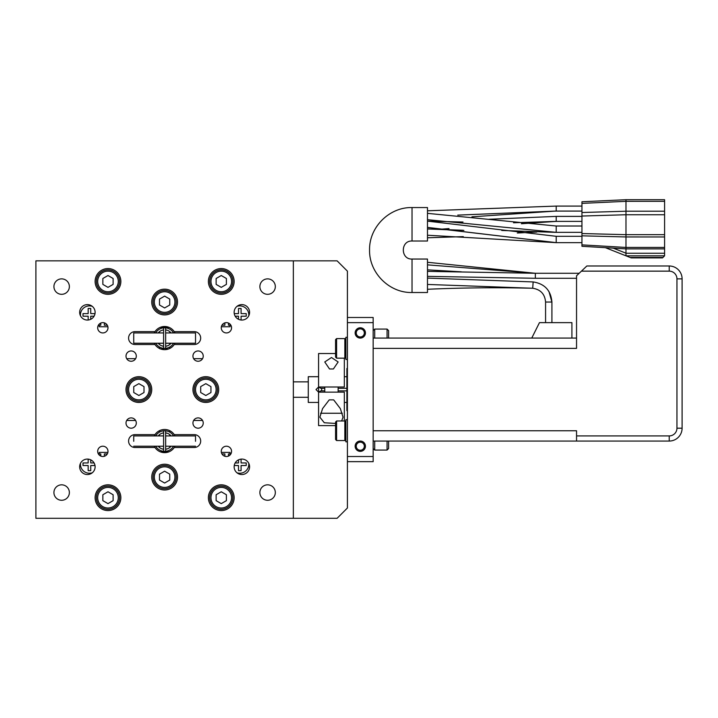<?xml version="1.0" encoding="UTF-8"?>
<svg xmlns="http://www.w3.org/2000/svg" width="718" height="718" viewBox="0 0 718 718"><rect width="100%" height="100%" fill="white"/><g stroke="black" fill="none" stroke-linecap="round" stroke-linejoin="round"><path stroke-width="1.08" d="M35.9 260.849L293.348 260.849L293.348 518.297L35.9 518.297L35.9 260.849M131.161 361.253A5.152 5.152 0 0 0 136.303 356.101A5.152 5.152 0 0 0 131.161 350.958A5.152 5.152 0 0 0 126.009 356.101A5.152 5.152 0 0 0 131.161 361.253M136.303 423.037A5.152 5.152 0 0 0 131.161 417.894A5.152 5.152 0 0 0 126.009 423.037A5.152 5.152 0 0 0 131.161 428.188A5.152 5.152 0 0 0 136.303 423.037M198.096 417.894A5.152 5.152 0 0 0 192.945 423.037A5.152 5.152 0 0 0 198.096 428.188A5.152 5.152 0 0 0 203.239 423.037A5.152 5.152 0 0 0 198.096 417.894M192.945 356.101A5.152 5.152 0 0 0 198.096 361.253A5.152 5.152 0 0 0 203.239 356.101A5.152 5.152 0 0 0 198.096 350.958A5.152 5.152 0 0 0 192.945 356.101M226.412 446.21A5.152 5.152 0 0 0 221.261 451.362A5.152 5.152 0 0 0 226.412 456.513A5.152 5.152 0 0 0 231.564 451.362A5.152 5.152 0 0 0 226.412 446.21M221.261 327.785A5.152 5.152 0 0 0 226.412 332.937A5.152 5.152 0 0 0 231.564 327.785A5.152 5.152 0 0 0 226.412 322.633A5.152 5.152 0 0 0 221.261 327.785M102.836 332.937A5.152 5.152 0 0 0 107.987 327.785A5.152 5.152 0 0 0 102.836 322.633A5.152 5.152 0 0 0 97.684 327.785A5.152 5.152 0 0 0 102.836 332.937M107.987 451.362A5.152 5.152 0 0 0 102.836 446.21A5.152 5.152 0 0 0 97.684 451.362A5.152 5.152 0 0 0 102.836 456.513A5.152 5.152 0 0 0 107.987 451.362M249.586 466.808A7.727 7.727 0 0 1 241.858 474.535A7.727 7.727 0 0 1 234.14 466.808A7.727 7.727 0 0 1 241.858 459.08A7.727 7.727 0 0 1 249.586 466.808M249.586 312.339A7.727 7.727 0 0 1 241.858 320.057A7.727 7.727 0 0 1 234.14 312.339A7.727 7.727 0 0 1 241.858 304.611A7.727 7.727 0 0 1 249.586 312.339M95.117 312.339A7.727 7.727 0 0 1 87.39 320.057A7.727 7.727 0 0 1 79.662 312.339A7.727 7.727 0 0 1 87.39 304.611A7.727 7.727 0 0 1 95.117 312.339M95.117 466.808A7.727 7.727 0 0 1 87.39 474.535A7.727 7.727 0 0 1 79.662 466.808A7.727 7.727 0 0 1 87.39 459.08A7.727 7.727 0 0 1 95.117 466.808M218.694 389.569A12.87 12.87 0 0 0 205.815 376.699A12.87 12.87 0 0 0 192.945 389.569A12.87 12.87 0 0 0 205.815 402.448A12.87 12.87 0 0 0 218.694 389.569M151.749 389.569A12.87 12.87 0 0 0 138.879 376.699A12.87 12.87 0 0 0 126.009 389.569A12.87 12.87 0 0 0 138.879 402.448A12.87 12.87 0 0 0 151.749 389.569M275.326 492.548A7.727 7.727 0 0 1 267.608 500.275A7.727 7.727 0 0 1 259.88 492.548A7.727 7.727 0 0 1 267.608 484.829A7.727 7.727 0 0 1 275.326 492.548M69.368 492.548A7.727 7.727 0 0 1 61.649 500.275A7.727 7.727 0 0 1 53.922 492.548A7.727 7.727 0 0 1 61.649 484.829A7.727 7.727 0 0 1 69.368 492.548M69.368 286.59A7.727 7.727 0 0 1 61.649 294.317A7.727 7.727 0 0 1 53.922 286.59A7.727 7.727 0 0 1 61.649 278.871A7.727 7.727 0 0 1 69.368 286.59M154.244 332.937A11.587 11.587 0 0 1 154.989 331.644L135.02 331.644A6.435 6.435 0 0 0 128.585 338.079A6.435 6.435 0 0 0 135.02 344.514L154.989 344.514A11.587 11.587 0 0 1 154.244 343.231M154.989 331.644A11.587 11.587 0 0 1 175.004 332.937M175.004 343.231A11.587 11.587 0 0 1 174.259 344.514L194.228 344.514A6.435 6.435 0 0 0 200.672 338.079A6.435 6.435 0 0 0 194.228 331.644L174.259 331.644M174.259 344.514A11.587 11.587 0 0 1 154.989 344.514M208.391 497.7A12.87 12.87 0 0 0 221.261 510.57A12.87 12.87 0 0 0 234.14 497.7A12.87 12.87 0 0 0 221.261 484.829A12.87 12.87 0 0 0 208.391 497.7M151.749 477.102A12.87 12.87 0 0 0 164.628 489.981A12.87 12.87 0 0 0 177.499 477.102A12.87 12.87 0 0 0 164.628 464.232A12.87 12.87 0 0 0 151.749 477.102M95.117 497.7A12.87 12.87 0 0 0 107.987 510.57A12.87 12.87 0 0 0 120.857 497.7A12.87 12.87 0 0 0 107.987 484.829A12.87 12.87 0 0 0 95.117 497.7M234.14 281.447A12.87 12.87 0 0 0 221.261 268.568A12.87 12.87 0 0 0 208.391 281.447A12.87 12.87 0 0 0 221.261 294.317A12.87 12.87 0 0 0 234.14 281.447M177.499 302.036A12.87 12.87 0 0 0 164.628 289.166A12.87 12.87 0 0 0 151.749 302.036A12.87 12.87 0 0 0 164.628 314.915A12.87 12.87 0 0 0 177.499 302.036M120.857 281.447A12.87 12.87 0 0 0 107.987 268.568A12.87 12.87 0 0 0 95.117 281.447A12.87 12.87 0 0 0 107.987 294.317A12.87 12.87 0 0 0 120.857 281.447M154.244 435.916A11.587 11.587 0 0 1 154.989 434.623L135.02 434.623A6.435 6.435 0 0 0 128.585 441.058A6.435 6.435 0 0 0 135.02 447.502L154.989 447.502A11.587 11.587 0 0 1 154.244 446.21M154.989 434.623A11.587 11.587 0 0 1 175.004 435.916M175.004 446.21A11.587 11.587 0 0 1 174.259 447.502L194.228 447.502A6.435 6.435 0 0 0 200.672 441.058A6.435 6.435 0 0 0 194.228 434.623L174.259 434.623M174.259 447.502A11.587 11.587 0 0 1 154.989 447.502M275.326 286.59A7.727 7.727 0 0 1 267.608 294.317A7.727 7.727 0 0 1 259.88 286.59A7.727 7.727 0 0 1 267.608 278.871A7.727 7.727 0 0 1 275.326 286.59M224.869 456.271L224.869 453.938L221.952 453.938M221.952 325.209L224.869 325.209L224.869 322.876M104.379 322.876L104.379 325.209L107.296 325.209M102.862 494.738L107.987 491.776L113.112 494.738L113.112 500.661L107.987 503.623L102.862 500.661L102.862 494.738M216.136 494.738L221.261 491.776L226.394 494.738L226.394 500.661L221.261 503.623L216.136 500.661L216.136 494.738M159.495 474.14L164.628 471.188L169.753 474.14L169.753 480.064L164.628 483.026L159.495 480.064L159.495 474.14M144.004 392.531L138.879 395.492L133.754 392.531L133.754 386.607L138.879 383.654L144.004 386.607L144.004 392.531M210.948 392.531L205.815 395.492L200.69 392.531L200.69 386.607L205.815 383.654L210.948 386.607L210.948 392.531M169.753 304.997L164.628 307.959L159.495 304.997L159.495 299.083L164.628 296.121L169.753 299.083L169.753 304.997M226.394 284.4L221.261 287.362L216.136 284.4L216.136 278.485L221.261 275.524L226.394 278.485L226.394 284.4M113.112 284.4L107.987 287.362L102.862 284.4L102.862 278.485L107.987 275.524L113.112 278.485L113.112 284.4M107.296 453.938L104.379 453.938L104.379 456.271M165.652 451.362L165.652 430.764L163.596 430.764L163.596 451.362L165.652 451.362M173.541 446.21A10.294 10.294 0 0 1 155.707 446.21M155.707 435.916A10.294 10.294 0 0 1 163.596 430.818M165.652 430.818A10.294 10.294 0 0 1 173.541 435.916M163.596 449.235A8.239 8.239 0 0 1 158.193 446.21M158.193 435.916A8.239 8.239 0 0 1 163.596 432.891M165.652 432.891A8.239 8.239 0 0 1 171.055 435.916M171.055 446.21A8.239 8.239 0 0 1 165.652 449.235M163.596 435.916L133.727 435.916L133.727 441.292M195.52 441.292L195.52 435.916L165.652 435.916M163.596 348.383L165.652 348.383L165.652 327.785L163.596 327.785L163.596 348.383M173.541 343.231A10.294 10.294 0 0 1 155.707 343.231M155.707 332.937A10.294 10.294 0 0 1 163.596 327.839M165.652 327.839A10.294 10.294 0 0 1 173.541 332.937M163.596 346.255A8.239 8.239 0 0 1 158.193 343.231M158.193 332.937A8.239 8.239 0 0 1 163.596 329.912M165.652 329.912A8.239 8.239 0 0 1 171.055 332.937M171.055 343.231A8.239 8.239 0 0 1 165.652 346.255M165.652 332.937L195.52 332.937L195.52 343.231L165.652 343.231M163.596 332.937L133.727 332.937L133.727 343.231L163.596 343.231M96.4 497.7A11.587 11.587 0 0 0 107.987 509.286A11.587 11.587 0 0 0 119.574 497.7A11.587 11.587 0 0 0 107.987 486.113A11.587 11.587 0 0 0 96.4 497.7A11.587 11.587 0 0 0 107.987 509.286A11.587 11.587 0 0 0 119.574 497.7A11.587 11.587 0 0 0 107.987 486.113A11.587 11.587 0 0 0 96.4 497.7M209.683 497.7A11.587 11.587 0 0 0 221.261 509.286A11.587 11.587 0 0 0 232.847 497.7A11.587 11.587 0 0 0 221.261 486.113A11.587 11.587 0 0 0 209.683 497.7A11.587 11.587 0 0 0 221.261 509.286A11.587 11.587 0 0 0 232.847 497.7A11.587 11.587 0 0 0 221.261 486.113A11.587 11.587 0 0 0 209.683 497.7M153.042 477.102A11.587 11.587 0 0 0 164.628 488.689A11.587 11.587 0 0 0 176.206 477.102A11.587 11.587 0 0 0 164.628 465.524A11.587 11.587 0 0 0 153.042 477.102A11.587 11.587 0 0 0 164.628 488.689A11.587 11.587 0 0 0 176.206 477.102A11.587 11.587 0 0 0 164.628 465.524A11.587 11.587 0 0 0 153.042 477.102M150.466 389.569A11.587 11.587 0 0 0 138.879 377.991A11.587 11.587 0 0 0 127.292 389.569A11.587 11.587 0 0 0 138.879 401.156A11.587 11.587 0 0 0 150.466 389.569A11.587 11.587 0 0 0 138.879 377.991A11.587 11.587 0 0 0 127.292 389.569A11.587 11.587 0 0 0 138.879 401.156A11.587 11.587 0 0 0 150.466 389.569M217.401 389.569A11.587 11.587 0 0 0 205.815 377.991A11.587 11.587 0 0 0 194.228 389.569A11.587 11.587 0 0 0 205.815 401.156A11.587 11.587 0 0 0 217.401 389.569A11.587 11.587 0 0 0 205.815 377.991A11.587 11.587 0 0 0 194.228 389.569A11.587 11.587 0 0 0 205.815 401.156A11.587 11.587 0 0 0 217.401 389.569M176.206 302.036A11.587 11.587 0 0 0 164.628 290.458A11.587 11.587 0 0 0 153.042 302.036A11.587 11.587 0 0 0 164.628 313.622A11.587 11.587 0 0 0 176.206 302.036A11.587 11.587 0 0 0 164.628 290.458A11.587 11.587 0 0 0 153.042 302.036A11.587 11.587 0 0 0 164.628 313.622A11.587 11.587 0 0 0 176.206 302.036M232.847 281.447A11.587 11.587 0 0 0 221.261 269.86A11.587 11.587 0 0 0 209.683 281.447A11.587 11.587 0 0 0 221.261 293.025A11.587 11.587 0 0 0 232.847 281.447A11.587 11.587 0 0 0 221.261 269.86A11.587 11.587 0 0 0 209.683 281.447A11.587 11.587 0 0 0 221.261 293.025A11.587 11.587 0 0 0 232.847 281.447M119.574 281.447A11.587 11.587 0 0 0 107.987 269.86A11.587 11.587 0 0 0 96.4 281.447A11.587 11.587 0 0 0 107.987 293.025A11.587 11.587 0 0 0 119.574 281.447A11.587 11.587 0 0 0 107.987 269.86A11.587 11.587 0 0 0 96.4 281.447A11.587 11.587 0 0 0 107.987 293.025A11.587 11.587 0 0 0 119.574 281.447M324.76 388.285L320.811 388.285L318.577 387.002L316.01 389.569L318.577 392.145L320.811 390.861L324.76 390.861L320.811 390.861M346.902 388.285L338.142 388.285M338.142 390.861L346.902 390.861L338.142 390.861M318.577 376.699L308.282 376.699L308.282 402.448L318.577 402.448M160.796 450.626L162.053 451.873L167.195 451.873L168.452 450.626M107.879 452.394L99.237 452.394L99.237 453.938L100.78 453.938L100.78 456.083M228.477 456.083L228.477 453.938L230.02 453.938L230.02 452.394L221.368 452.394M126.7 420.47L135.612 420.47M193.636 420.47L202.557 420.47M228.477 323.064L228.477 325.209L230.02 325.209L230.02 326.753L221.368 326.753M107.879 326.753L99.237 326.753L99.237 325.209L100.78 325.209L100.78 323.064M90.737 459.843L90.737 462.948L94.076 462.948M95.009 465.524L90.737 465.524L90.737 470.667L88.161 470.667L88.161 465.524L83.01 465.524L83.01 462.948L88.161 462.948L88.161 459.125M80.479 315.794A9.011 9.011 0 0 1 92.272 306.353M88.161 320.022L88.161 316.198L83.01 316.198L83.01 313.622L88.161 313.622L88.161 308.48L90.737 308.48L90.737 313.622L95.009 313.622M94.076 316.198L90.737 316.198L90.737 319.295M248.769 463.352A9.011 9.011 0 0 1 236.976 472.785M241.086 459.125L241.086 462.948L246.238 462.948L246.238 465.524L241.086 465.524L241.086 470.667L238.511 470.667L238.511 465.524L234.248 465.524M235.172 462.948L238.511 462.948L238.511 459.843M388.609 338.079L388.609 330.612L387.065 329.068L374.706 329.068L374.706 338.079M373.163 448.526L374.706 450.069L387.065 450.069L388.609 448.526L388.609 441.058M347.413 461.656L347.413 456.513L373.163 456.513L373.163 461.656L347.413 461.656L347.413 508.003L337.119 518.297L293.348 518.297M347.413 322.633L347.413 317.491L373.163 317.491L373.163 322.633L347.413 322.633L347.413 456.513M373.163 456.513L373.163 322.633M365.435 332.937A5.152 5.152 0 0 0 360.283 327.785A5.152 5.152 0 0 0 355.141 332.937A5.152 5.152 0 0 0 360.283 338.079A5.152 5.152 0 0 0 365.435 332.937M365.435 446.21A5.152 5.152 0 0 0 360.283 441.058A5.152 5.152 0 0 0 355.141 446.21A5.152 5.152 0 0 0 360.283 451.362A5.152 5.152 0 0 0 365.435 446.21M347.413 363.829L347.413 415.318M347.413 419.698L345.87 419.698L345.87 441.83L347.413 441.83M336.598 420.981L335.575 422.013L335.575 439.515L336.598 440.547L344.837 440.547L345.87 439.515L344.837 440.547L344.837 420.981L336.598 420.981L336.598 440.547M336.598 338.6L335.575 339.623L335.575 357.133L336.598 358.165L344.837 358.165L344.837 338.6L336.598 338.6L336.598 358.165M347.413 337.307L345.87 337.307L345.87 359.449L347.413 359.449M168.533 328.557L167.195 327.22L162.053 327.22L160.715 328.557M347.413 368.46L346.902 368.46L346.902 410.687L347.413 410.687M92.272 472.785A9.011 9.011 0 0 1 80.479 463.352M234.248 313.622L238.511 313.622L238.511 308.48L241.086 308.48L241.086 313.622L246.238 313.622L246.238 316.198L241.086 316.198L241.086 320.022M236.976 306.353A9.011 9.011 0 0 1 248.769 315.794M238.511 319.295L238.511 316.198L235.172 316.198M202.557 358.677L193.636 358.677M135.612 358.677L126.7 358.677M99.865 326.753A15.446 15.446 0 0 1 99.237 326.493M230.02 326.493A15.446 15.446 0 0 1 229.383 326.753M229.383 452.394A15.446 15.446 0 0 1 230.02 452.654M99.237 452.654A15.446 15.446 0 0 1 99.865 452.394M293.348 260.849L337.119 260.849L347.413 271.144L347.413 317.491M344.326 358.165L344.326 387.002L318.577 387.002L318.577 425.612L335.575 425.612M344.326 420.981L344.326 392.145L318.577 392.145M335.575 353.525L318.577 353.525L318.577 387.002M341.651 420.981L343.033 417.176L340.341 408.614L333.673 399.872L329.23 399.872L322.579 408.596L319.869 417.185L324.294 422.758L335.575 423.44M329.517 368.98L333.385 368.98L338.142 361.962L331.483 357.519L324.76 361.962L329.517 368.98L333.385 368.98M329.23 399.872L333.673 399.872M338.142 392.145L338.142 387.002L324.76 387.002L324.76 392.145M320.578 413.254L342.324 413.254M164.628 429.481C171.27 430.773 171.27 430.773 164.628 429.481C157.978 430.773 157.978 430.773 164.628 429.481M169.349 430.486L168.227 430.055M164.628 349.666C157.987 348.374 157.978 348.374 164.619 349.666C171.27 348.374 171.27 348.374 164.628 349.666M159.899 348.661L161.02 349.092M373.163 330.612L374.706 329.068M387.065 338.079L387.065 329.068M374.706 450.069L374.706 441.058M387.065 450.069L387.065 441.058M364.331 332.937A4.039 4.039 0 0 0 360.283 328.889A4.039 4.039 0 0 0 356.245 332.937A4.039 4.039 0 0 0 360.283 336.975A4.039 4.039 0 0 0 364.331 332.937M364.331 446.21A4.039 4.039 0 0 0 360.283 442.171A4.039 4.039 0 0 0 356.245 446.21A4.039 4.039 0 0 0 360.283 450.249A4.039 4.039 0 0 0 364.331 446.21M345.87 422.013L344.837 420.981M345.87 357.133L344.837 358.165L345.87 357.133M345.87 339.623L344.837 338.6M412.033 241.024L427.479 241.024L427.479 207.556L412.033 207.556L412.033 241.024C400.42 240.53 400.42 259.539 412.033 259.045L412.033 292.513C389.497 293.088 369.079 273.011 369.555 250.035C369.079 227.059 389.497 206.981 412.033 207.556M581.948 242.648L556.208 242.648L581.948 242.648L581.948 236.312L556.208 236.312L581.948 236.312M556.208 221.377L581.948 221.377L581.948 216.387L556.208 216.387L489.039 219.268L556.208 216.387L556.208 221.377L513.532 222.768L556.208 221.377L521.403 223.747L555.579 221.377M581.948 206.084L581.948 211.083L581.948 206.084L556.208 206.084L427.479 210.814M581.948 232.345L556.208 232.345L581.948 232.345L581.948 226.017L556.208 226.017L427.479 213.354L556.208 226.017L581.948 226.017M625.979 253.185L613.208 248.132L605.382 247.674L625.979 255.823L605.382 247.674L625.979 248.877L625.97 255.823L631.176 257.888L662.534 257.888L662.983 257.43L662.534 257.888M581.948 225.057L581.948 233.296L581.948 225.057M581.948 244.874L625.979 247.441L625.979 248.877L581.948 246.301L581.948 201.758L625.979 199.703L664.59 199.703L664.59 201.327L625.979 201.318L625.979 199.703M581.948 216.037L581.948 223.002L581.948 216.037L625.979 214.745L625.979 201.318L581.948 203.382M664.59 235.36L664.59 236.958L625.979 236.949L625.979 234.669L664.59 234.669L664.59 247.441L625.979 247.441L625.979 236.949L581.948 235.827L581.948 243.599M581.948 233.547L625.979 234.669L625.979 214.745L664.59 214.745L664.59 234.669M581.948 212.51L625.979 211.218L664.59 211.218L664.59 201.327M625.97 255.823L664.59 255.823L664.59 247.441M664.59 255.823L662.983 257.43L630.036 257.43L631.176 257.888M664.59 211.218L664.59 214.745M625.979 248.877L664.59 248.877M427.479 284.445L427.479 289.273C462.625 287.712 497.7 287.371 532.711 288.25L427.479 284.445L427.479 278.108L533.151 281.932L533.115 282.542M427.479 267.284L427.479 269.851L461.306 271.817L427.479 271.377L427.479 276.367L427.479 271.377L535.35 273.28L427.479 264.861L427.479 267.356L427.479 264.789M427.479 275.775L427.479 259.045L412.033 259.045L412.033 292.513L427.479 292.513L427.479 275.775M576.545 277.031L576.545 278.279L535.35 278.279L427.479 276.367M535.35 278.279L535.35 273.28L427.479 262.285M571.914 338.079L571.914 322.633L539.469 322.633L531.751 338.079M551.909 322.633L551.909 302.036C550.903 290.44 544.657 283.736 533.151 281.932L427.479 278.108M373.163 343.231L373.163 435.916M373.163 425.612L373.163 353.525M586.839 265.992L581.427 271.144L586.839 265.992L669.23 265.992A12.87 12.87 -90 0 1 682.1 278.871L682.1 428.188A12.87 12.87 -90 0 1 669.23 441.058L373.163 441.058L576.545 441.058L576.545 430.764L576.545 441.058L669.23 441.058L669.23 435.916A7.727 7.727 90 0 0 676.948 428.188L682.1 428.188M576.545 338.079L373.163 338.079M373.163 430.764L576.545 430.764L576.545 441.058L576.545 435.916L669.23 435.916M576.545 278.279L576.545 275.775L581.427 271.144L669.23 271.144L669.23 265.992M576.545 275.775L577.855 274.536L576.545 275.775L576.545 348.383L373.163 348.383M577.855 274.536L579.175 273.28L535.35 273.28M321.673 390.861L321.673 388.285M532.756 287.64L532.711 288.25C540.6 289.489 544.881 294.084 545.572 302.036L545.572 322.633L545.572 302.036C544.881 294.084 540.6 289.489 532.711 288.25L533.151 281.932M545.572 302.036L551.909 302.036L548.983 291.58M118.282 497.7A10.294 10.294 0 0 0 107.987 487.405A10.294 10.294 0 0 0 97.684 497.7A10.294 10.294 0 0 0 107.987 508.003A10.294 10.294 0 0 0 118.282 497.7M231.564 497.7A10.294 10.294 0 0 0 221.261 487.405A10.294 10.294 0 0 0 210.966 497.7A10.294 10.294 0 0 0 221.261 508.003A10.294 10.294 0 0 0 231.564 497.7M174.923 477.102A10.294 10.294 0 0 0 164.628 466.808A10.294 10.294 0 0 0 154.325 477.102A10.294 10.294 0 0 0 164.628 487.405A10.294 10.294 0 0 0 174.923 477.102M128.585 389.569A10.294 10.294 0 0 0 138.879 399.872A10.294 10.294 0 0 0 149.182 389.569A10.294 10.294 0 0 0 138.879 379.275A10.294 10.294 0 0 0 128.585 389.569M195.52 389.569A10.294 10.294 0 0 0 205.815 399.872A10.294 10.294 0 0 0 216.118 389.569A10.294 10.294 0 0 0 205.815 379.275A10.294 10.294 0 0 0 195.52 389.569M154.325 302.036A10.294 10.294 0 0 0 164.628 312.339A10.294 10.294 0 0 0 174.923 302.036A10.294 10.294 0 0 0 164.628 291.741A10.294 10.294 0 0 0 154.325 302.036M210.966 281.447A10.294 10.294 0 0 0 221.261 291.741A10.294 10.294 0 0 0 231.564 281.447A10.294 10.294 0 0 0 221.261 271.144A10.294 10.294 0 0 0 210.966 281.447M97.684 281.447A10.294 10.294 0 0 0 107.987 291.741A10.294 10.294 0 0 0 118.282 281.447A10.294 10.294 0 0 0 107.987 271.144A10.294 10.294 0 0 0 97.684 281.447M427.479 227.4L556.208 242.63L556.208 236.312L427.479 221.126M556.208 232.345L427.479 219.681L556.208 232.345L556.208 226.017M555.382 211.083L471.923 216.827L555.436 211.083M556.208 211.047L457.761 215.113M457.887 215.131L556.208 211.083L581.948 211.083L556.208 211.083L556.208 206.084L427.479 210.796M536.606 232.04L517.292 232.991M463.191 236.626L427.479 237.766M463.873 230.406L427.479 228.97M449.037 228.584L441.435 229.141L449.028 228.584M555.418 232.345L501.738 230.46L556.028 232.345M462.993 222.033L428.978 221.126M625.979 253.257L664.59 253.257M676.948 428.188L676.948 278.871L682.1 278.871M676.948 278.871A7.727 7.727 90 0 0 669.23 271.144M427.479 289.273C462.571 287.712 497.646 287.371 532.711 288.25L532.72 288.205M195.52 446.21L165.652 446.21M163.596 446.21L133.727 446.21M344.326 376.699L346.902 376.699M344.326 402.448L346.902 402.448M169.771 430.683L169.771 432.146M169.771 434.632L169.771 435.916M169.771 446.21L169.771 447.493M159.477 430.683L159.477 432.146M159.477 434.632L159.477 435.916M159.477 446.21L159.477 447.493M159.477 348.463L159.477 347M159.477 344.514L159.477 343.231M159.477 332.937L159.477 331.653M169.771 348.463L169.771 347M169.771 344.514L169.771 343.231M169.771 332.937L169.771 331.653M293.348 397.296L308.282 397.296M293.348 381.85L308.282 381.85M427.479 227.453L556.208 242.648L427.479 235.226M536.831 232.049L517.364 233.009M463.298 236.626L427.479 237.784M427.479 228.898L462.975 230.272M427.964 221.126L462.948 222.033"/></g></svg>
